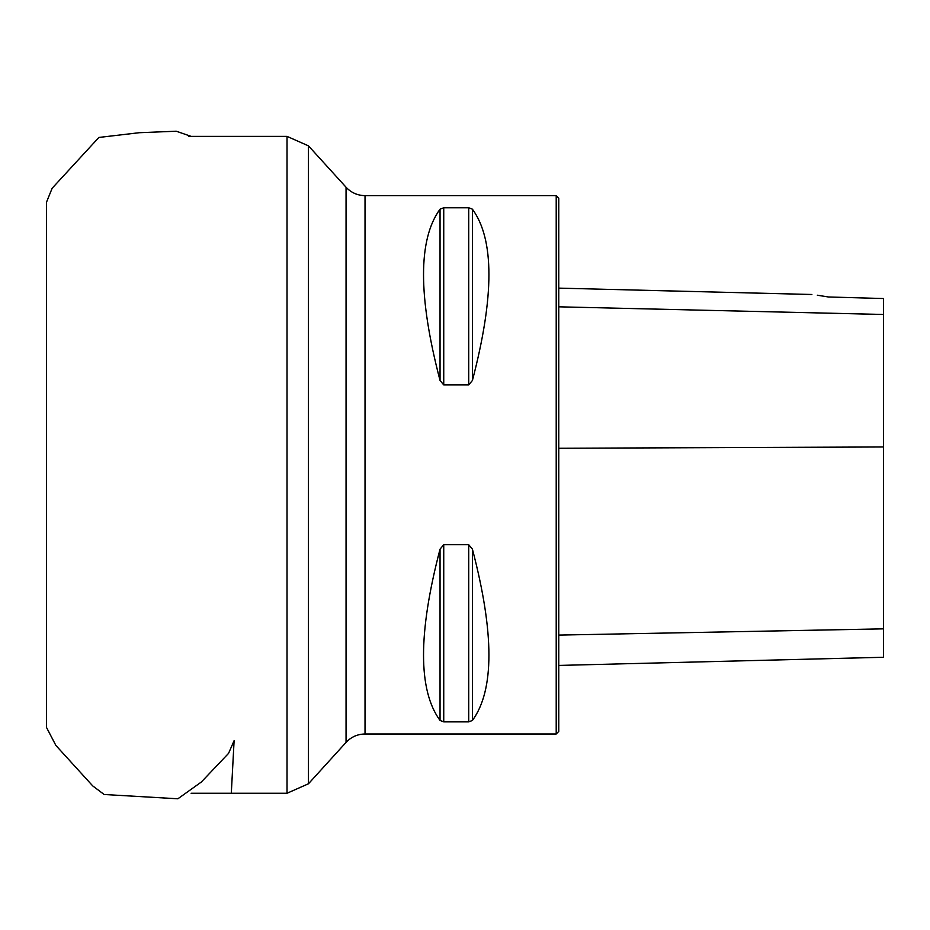 <?xml version="1.0" encoding="UTF-8"?>
<svg xmlns="http://www.w3.org/2000/svg" width="930" height="930" viewBox="0 0 930 930"><rect width="100%" height="100%" fill="white"/><g stroke="black" fill="none" stroke-linecap="round" stroke-linejoin="round"><path stroke-width="1.4" d="M556.21 733.991L558.767 731.433L558.767 198.195L556.21 195.637L556.21 733.991L365.025 733.991C357.527 734.13 351.191 736.92 346.053 742.396L346.053 187.232L308.469 145.859L287.021 136.373L188.755 136.373M443.738 384.915L440.041 380.475C418.035 296.426 418.035 239.324 440.041 209.18L443.738 207.762L468.72 207.762L472.417 209.18C494.423 239.324 494.423 296.426 472.417 380.475L468.72 384.915L443.738 384.915L443.738 207.762M468.72 544.713L472.417 549.153C494.423 633.202 494.423 690.304 472.417 720.448L468.72 721.866L443.738 721.866L440.041 720.448C418.035 690.304 418.035 633.202 440.041 549.153L443.738 544.713L468.72 544.713L468.72 721.866M346.053 742.396L308.469 783.769L308.469 145.859M308.469 783.769L287.021 793.255L287.021 136.373M558.767 665.427L883.5 657.266L883.5 298.542L828.386 296.972L817.331 295.217M828.386 296.972C807.682 293.775 807.682 293.775 828.386 296.972M46.5 408.909L46.5 468.499M556.21 195.637L365.025 195.637L365.025 733.991M883.5 314.48L558.767 306.819M883.5 446.97L558.767 448.26M883.5 628.854L558.767 635.097M472.417 380.475L472.417 209.18M468.72 384.915L468.72 207.762M440.041 380.475L440.041 209.18M440.041 720.448L440.041 549.153M443.738 721.866L443.738 544.713M472.417 720.448L472.417 549.153M287.021 793.255L191.103 793.255M365.025 195.637C357.527 195.498 351.191 192.708 346.053 187.232M811.878 294.496L558.767 288.137M191.115 136.373L176.235 131.211L139.268 132.711L98.871 137.454L52.15 188.244L46.5 202.194L46.5 727.434L55.881 745.442L92.733 785.92L104.148 794.499L177.863 798.789L201.322 782.037L228.548 753.381L234.104 740.687L231.303 793.255M46.5 202.519L46.5 280.139M46.5 468.743L46.5 650.733"/></g></svg>
